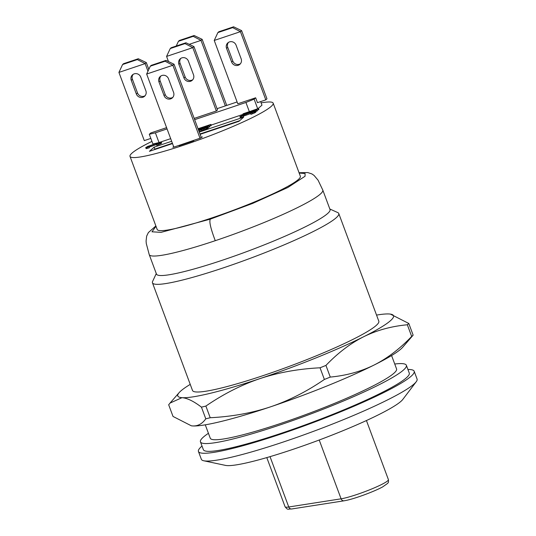 <?xml version="1.0" encoding="UTF-8"?>
<svg xmlns="http://www.w3.org/2000/svg" width="536" height="536" viewBox="0 0 536 536"><rect width="100%" height="100%" fill="white"/><g stroke="black" fill="none" stroke-linecap="round" stroke-linejoin="round"><path stroke-width="0.8" d="M261.126 102.872A76.373 8.563 159.6 0 1 273.166 103.153A76.373 8.563 159.6 0 1 184.478 144.908A76.373 8.563 159.6 0 1 130.007 156.391A76.373 8.563 159.6 0 1 151.943 141.397M258.037 108.634L261.97 105.15L260.65 101.599M160.137 142.187L170.683 138.656M211.157 125.082L243.203 114.342L243.009 113.826L256.309 109.364L241.414 115.233L256.664 110.121L243.967 114.228L258.54 108.466L243.009 113.826M166.589 127.648L150.824 132.941L149.296 134.288L152.921 144.03L157.959 142.817M257.113 110.329L258.901 109.438L258.54 108.466M255.699 111.542L257.307 110.852L256.945 109.873M239.867 116.6L240.322 117.679L243.465 116.855L243.384 115.629L241.816 115.95L242.748 115.3L252.945 111.81L253.588 111.769L253.166 112.145L250.567 113.377L252.235 112.794L255.538 111.12L253.876 111.341L241.682 115.528L239.96 116.701L243.384 115.629M250.567 113.377L250.928 114.349L254.084 113.163L255.9 112.091L255.538 111.12M243.552 116.084L250.647 113.599M209.489 126.288L211.271 125.391L210.909 124.419L198.025 128.741M208.069 127.494L209.677 126.804L209.315 125.826L198.32 129.518M199.137 131.729L208.276 128.044L207.821 126.972L207.358 127.025L198.441 129.839M145.691 147.561L146.147 148.633L149.289 147.809L149.209 146.583L147.641 146.904L148.573 146.261L158.77 142.764L159.413 142.723L158.991 143.099L156.391 144.331L158.06 143.749L160.941 142.449L161.269 141.973L159.701 142.295L147.507 146.489L145.779 147.655L149.209 146.583M156.391 144.331L156.753 145.31L159.909 144.124L161.725 143.045L161.363 142.074M149.376 147.038L156.472 144.553M200.109 134.328L238.996 121.29L243.686 117.143L199.251 132.037M171.661 141.29L154.1 147.172L149.41 151.32L172.512 143.574M202.407 136.901L200.276 138.134L202.407 136.901M200.276 138.134L179.788 145.129L179.084 145.752L193.382 140.955L194.086 140.338M179.788 145.129L173.832 147.125L146.656 74.048L150.315 66.176L165.088 61.225L172.86 65.258L200.042 138.335M173.651 146.63L172.873 147.32L173.791 147.011M273.166 103.153L300.348 176.23A76.373 8.563 159.6 0 1 211.653 217.985A76.373 8.563 159.6 0 1 157.182 229.475L130.007 156.391M155.876 225.958L148.371 232.57L146.65 236.135L146.087 241.012L146.274 243.471L149.229 254.613L156.479 274.104A92.587 10.378 -20.4 0 0 222.514 260.174A92.587 10.378 159.6 0 0 330.035 209.556L322.793 190.066A92.587 10.378 159.6 0 1 215.264 240.691A92.587 10.378 159.6 0 1 149.229 254.613A92.587 10.378 159.6 0 0 215.264 240.691C210.615 228.41 208.98 221.227 210.367 219.124L161.055 232.356L151.976 231.8L156.003 226.299M156.278 273.548L152.619 281.407A99.388 11.142 -20.4 0 0 152.459 282.807A99.388 11.142 -20.4 0 0 223.345 267.859A99.388 11.142 159.6 0 0 338.765 213.516A99.388 11.142 159.6 0 0 337.734 212.564L329.834 209.007M152.459 282.807L192.504 390.476A99.388 11.142 -20.4 0 0 263.39 375.528A99.388 11.142 -20.4 0 0 378.811 321.185L338.765 213.516M205.281 424.827L210.259 438.22A99.388 11.142 -20.4 0 0 281.145 423.273A99.388 11.142 -20.4 0 0 396.566 368.929L391.582 355.542M179.111 392.674L170.053 403.065L181.979 397.672A115.079 12.898 -20.4 0 0 259.873 378.637C241.475 384.861 223.479 394.007 205.878 406.067A131.032 14.686 159.6 0 1 201.442 407.152C193.777 401.263 187.292 398.101 181.979 397.672A115.079 12.898 159.6 0 1 179.111 392.674A115.079 12.898 159.6 0 1 190.233 384.379M376.54 315.094A115.079 12.898 -20.4 0 1 389.337 313.989A115.079 12.898 159.6 0 1 390.382 314.103A115.079 12.898 159.6 0 1 363.549 336.796A115.079 12.898 159.6 0 1 259.873 378.637C278.338 372.5 298.391 368.889 320.039 367.797L324.38 379.461C306.806 391.515 288.81 400.66 270.379 406.891A115.079 12.898 159.6 0 1 192.484 425.926A115.079 12.898 159.6 0 1 191.439 425.818A115.079 12.898 159.6 0 1 191.399 425.812M208.43 433.302A109.847 12.315 -20.4 0 0 200.451 441.865A109.847 12.315 -20.4 0 0 307.704 415.119A109.847 12.315 -20.4 0 0 406.368 365.284A109.847 12.315 -20.4 0 0 394.737 364.018M406.368 365.284L409.27 373.083A109.847 12.315 159.6 0 1 310.605 422.911A109.847 12.315 159.6 0 1 203.352 449.657L200.451 441.865M407.93 369.478A115.079 12.898 159.6 0 1 414.174 371.254A115.079 12.898 159.6 0 1 280.529 434.173A115.079 12.898 159.6 0 1 198.447 451.486A115.079 12.898 159.6 0 1 202.012 446.059M414.174 371.254L417.075 379.053A115.079 12.898 159.6 0 1 416.211 381.766A115.079 12.898 159.6 0 1 283.423 441.972A115.079 12.898 159.6 0 1 203.774 460.772A115.079 12.898 159.6 0 1 201.348 459.278L198.447 451.486M203.774 460.772L225.489 465.389A96.044 10.767 -20.4 0 0 291.966 449.697A96.044 10.767 -20.4 0 0 402.791 399.447L416.211 381.766M390.422 314.109L408.8 323.469L413.142 335.141L402.71 347.248A115.079 12.898 159.6 0 1 374.061 365.05A115.079 12.898 159.6 0 1 270.379 406.891C251.947 413.015 231.894 416.626 210.213 417.732A131.032 14.686 159.6 0 1 205.784 418.817C202.193 423.889 197.764 426.261 192.484 425.926L191.345 425.805L173.021 416.445L168.679 404.781L170.053 403.065M413.142 335.141A131.032 14.686 159.6 0 1 411.675 336.434C399.729 348.896 387.193 358.437 374.061 365.05C360.909 371.555 346.316 375.568 330.276 377.083A131.032 14.686 159.6 0 1 324.38 379.461M205.878 406.067L210.213 417.732M201.442 407.152L205.784 418.817M408.8 323.469A131.032 14.686 159.6 0 1 407.333 324.769C391.313 326.27 376.721 330.276 363.549 336.796C350.443 343.402 337.901 352.943 325.935 365.411A131.032 14.686 159.6 0 1 320.039 367.797M407.333 324.769L411.675 336.434M325.935 365.411L330.276 377.083M237.1 101.954L217.047 108.674M257.702 108.748L254.131 99.14L255.652 97.793L257.461 102.664L265.802 99.87L266.975 98.832L241.609 30.626L233.602 26.8L218.829 31.751L217.891 32.582L232.664 27.631L233.602 26.8M147.97 71.228L145.135 63.61L118.925 72.4L144.291 140.606L150.83 138.415M131.253 80.32A5.233 4.992 48.5 0 1 132.553 74.806A5.233 4.992 48.5 0 1 140.78 77.124L145.859 90.765A5.233 4.992 48.5 0 1 144.559 96.286A5.233 4.992 48.5 0 1 136.325 93.961L131.253 80.32L132.425 79.288A5.233 4.992 48.5 0 1 133.183 74.337M145.102 95.716A5.233 4.992 48.5 0 1 137.497 92.929L132.425 79.288M148.834 69.365L146.308 62.578L138.301 58.752L123.528 63.704L122.59 64.534L137.363 59.576L138.301 58.752M118.925 72.4L122.59 64.534M185.952 42.773L171.178 47.731L170.24 48.555L185.014 43.604L185.952 42.773L193.958 46.599L192.786 47.637L166.582 56.421L170.24 48.555M137.363 59.576L145.135 63.61L146.308 62.578M149.296 134.288L155.393 132.821L167.058 128.908M194.648 119.662L245.924 102.47L254.131 99.14M255.652 97.793L237.783 103.783L214.233 40.448L240.436 31.664L241.609 30.626M194.186 118.402L216.343 110.972L217.516 109.934L193.958 46.599M240.403 63.764A5.233 4.992 48.5 0 1 232.798 60.977L227.726 47.336A5.233 4.992 48.5 0 1 228.483 42.384M241.16 58.819A5.233 4.992 48.5 0 1 239.86 64.333A5.233 4.992 48.5 0 1 231.626 62.015L226.554 48.374A5.233 4.992 48.5 0 1 227.854 42.853A5.233 4.992 48.5 0 1 236.081 45.178L241.16 58.819M265.802 99.87L240.436 31.664L232.664 27.631M214.233 40.448L217.891 32.582M249.307 111.562L245.924 102.47M158.991 142.502L155.393 132.821M168.498 61.58L166.582 56.421M185.014 43.604L192.786 47.637L216.343 110.972M192.752 79.743A5.233 4.992 48.5 0 1 185.148 76.95L180.076 63.308A5.233 4.992 48.5 0 1 180.833 58.364M193.509 74.792A5.233 4.992 48.5 0 1 192.21 80.306A5.233 4.992 48.5 0 1 183.975 77.988L178.903 64.347A5.233 4.992 48.5 0 1 180.203 58.833A5.233 4.992 48.5 0 1 188.431 61.151L193.509 74.792M258.479 109.813L258.118 108.835M257.025 111.099L256.664 110.121M241.548 115.595L241.414 115.233M198.079 128.875L208.685 125.324L198.233 129.29M198.367 129.652L209.315 125.826M198.287 129.437L210.909 124.419M198.776 130.751L207.908 127.072M198.488 129.973L205.965 127.722L198.729 130.617M243.465 116.855L243.103 115.876M241.89 117.357L241.528 116.379M240.785 117.625L240.416 116.647M240.322 117.679L239.96 116.701M255.478 112.466L255.116 111.488M254.922 112.781L254.56 111.81M254.084 113.163L253.722 112.192M252.597 113.766L252.235 112.794M253.086 112.185L252.945 111.81M252.268 112.587L252.067 112.051M251.042 113.056L250.815 112.446M246.312 115.052L245.95 114.074M244.965 115.528L244.604 114.55M243.9 115.937L243.538 114.959M242.922 115.769L242.748 115.3M242.366 115.93L242.239 115.575M210.849 125.766L210.487 124.794M209.395 127.052L209.033 126.081M207.901 128.379L207.532 127.407M207.338 128.694L206.976 127.722M206.501 129.076L206.139 128.104M205.02 129.679L204.658 128.707M203.626 130.194L203.265 129.223M201.958 130.784L201.596 129.806M205.456 128.131L205.322 127.762M204.631 128.526L204.437 128.004M203.412 129.009L203.191 128.399M149.289 147.809L148.928 146.837M147.715 148.311L147.353 147.34M146.603 148.579L146.241 147.608M146.147 148.633L145.779 147.655M161.303 143.42L160.941 142.449M160.746 143.735L160.378 142.764M159.909 144.124L159.547 143.145M158.422 144.72L158.06 143.749M158.911 143.145L158.77 142.764M158.093 143.541L157.892 143.005M156.867 144.01L156.639 143.4M152.137 146.006L151.775 145.028M150.79 146.482L150.428 145.504M149.725 146.891L149.363 145.919M148.747 146.73L148.573 146.261M148.191 146.884L148.063 146.536M154.1 147.172L154.824 149.122L154.127 149.738M239.693 120.674L199.982 133.987M172.384 143.233L154.824 149.122M201.214 137.303L174.032 64.219L172.86 65.258L146.656 74.048M168.512 78.772A5.233 4.992 -131.5 0 0 160.277 76.454A5.233 4.992 -131.5 0 0 158.978 81.968L164.056 95.609A5.233 4.992 -131.5 0 0 172.284 97.927A5.233 4.992 -131.5 0 0 173.584 92.413L168.512 78.772M160.907 75.985A5.233 4.992 -131.5 0 0 160.15 80.929L165.222 94.571A5.233 4.992 -131.5 0 0 172.827 97.364M150.315 66.176L151.252 65.352L166.026 60.401L165.088 61.225M174.032 64.219L166.026 60.401M180.069 145.035L180.197 145.377M176.244 46.029L178.441 41.299L193.215 36.348L200.993 40.381L202.159 39.342L226.735 105.425M189.208 44.334L200.993 40.381L225.355 105.894M178.441 41.299L179.379 40.475L194.153 35.517L202.159 39.342M193.215 36.348L194.153 35.517M299.168 173.061L305.058 173.523L305.058 176.244L287.845 187.493L252.731 203.392L210.367 219.124M319.221 440.016L341.09 498.815L288.75 506.989A27.202 3.049 159.6 0 1 285.085 506.781C288.167 510.386 287.236 508.912 291.752 508.972A3.136 2.734 -98.9 0 1 288.75 506.989L270.03 456.645M344.092 500.798A3.136 2.734 -98.9 0 1 341.09 498.815A27.202 3.049 159.6 0 0 370.289 489.542A27.202 3.049 159.6 0 0 388.412 479.653C388.687 483.834 387.85 482.42 387.655 483.378L382.691 486.882C373.686 491.834 352.735 499.519 344.092 500.798L291.752 508.972M137.497 92.929L136.325 93.961M232.798 60.977L231.626 62.015M227.726 47.336L226.554 48.374M185.148 76.95L183.975 77.988M180.076 63.308L178.903 64.347M160.15 80.929L158.978 81.968M165.222 94.571L164.056 95.609M322.793 190.066L318.076 180.197L314.069 175.433L311.898 173.925L307.778 172.559L299.034 172.713M366.43 420.539L388.412 479.653M266.794 457.597L285.085 506.781"/></g></svg>
